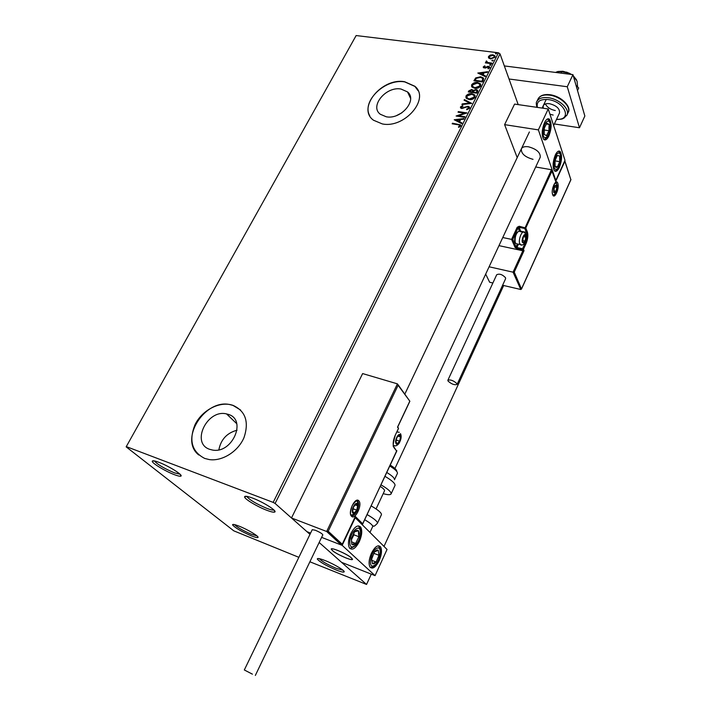 <?xml version="1.0" encoding="UTF-8"?>
<svg xmlns="http://www.w3.org/2000/svg" width="711" height="711" viewBox="0 0 711 711"><rect width="100%" height="100%" fill="white"/><g stroke="black" fill="none" stroke-linecap="round" stroke-linejoin="round"><path stroke-width="1.07" d="M266.741 510.258C271.051 511.893 273.726 512.489 274.748 512.044C277.539 511.085 263.257 502.046 252.627 498.109C247.144 496.082 244.468 495.718 244.593 497.016C244.904 499.255 257.551 506.801 266.741 510.258M273.948 510.018C272.882 510.311 270.5 509.751 266.803 508.347C256.129 503.823 249.419 499.824 246.681 496.331M174.364 474.655C177.866 475.988 180.034 476.486 180.87 476.13C183.598 475.312 168.774 465.981 158.82 462.301C154.349 460.639 152.172 460.346 152.27 461.403C152.456 463.492 165.663 471.393 174.364 474.655M180.043 474.228L174.364 472.824C164.152 468.451 157.478 464.487 154.34 460.915M251.285 535.81C254.938 537.258 257.142 537.827 257.897 537.516C259.897 536.876 247.899 529.588 239.163 526.167C234.701 524.434 232.506 523.998 232.559 524.878C235.003 527.775 241.251 531.419 251.285 535.81M256.911 535.854L251.33 534.219C243.002 530.619 237.385 527.42 234.479 524.602M336.081 569.955C340.453 571.688 343.102 572.373 344.008 571.991C346.035 571.262 334.437 564.214 325.211 560.597C319.879 558.526 317.248 558.011 317.302 559.042C319.63 561.903 325.887 565.538 336.081 569.955M343.031 570.249L336.179 568.311C327.54 564.605 321.887 561.379 319.23 558.642M400.968 89.026C386.002 86.12 369.329 106.303 380.296 114.249L386.233 116.773C400.977 119.892 417.872 100.002 407.51 91.906L400.968 89.026M401.839 112.836L396.685 115.511M228.284 414.389L226.578 413.926C207.212 408.861 190.53 443.237 209.736 449.343L212.509 450.045C232.328 454.009 247.224 419.579 228.284 414.389M237.047 430.199C226.951 432.963 220.89 439.487 218.881 449.779M232.906 405.314L230.711 404.701C217.966 401.813 201.737 410.914 195.036 424.645C188.682 440.518 191.908 451.778 204.706 458.435L209.345 459.59C222.347 461.492 238.238 451.396 244.042 437.505C249.223 421.765 245.508 411.038 232.906 405.314M240.62 410.043L233.039 405.439L230.844 404.835C205.577 397.716 178.541 439.176 198.778 454.996M404.657 81.729C381.825 77.401 356.575 108.188 373.479 120.212L382.269 123.91C404.577 128.735 430.359 98.625 414.851 86.253L404.657 81.729M418.104 90.732L414.931 86.431L404.746 81.907C385.229 78.29 361.215 101.451 369.782 115.831M409.323 95.709L409.892 95.274L409.323 95.709M518.203 104.615L500.02 53.867L275.095 503.45L273.157 502.384L498.447 52.783L356.14 35.55L126.149 446.855L233.777 530.833L298.86 557.326M126.149 446.855L356.14 35.55M488.777 58.115L488.51 56.462L490.306 55.067L492.812 54.791L494.865 55.742L495.007 57.271L490.723 58.942L488.777 58.115M491.665 63.697L485.382 62.897L486.591 62.444L486.057 61.333L486.484 60.924L487.728 62.497L491.959 63.128L491.665 63.697M483.284 66.825L484.733 65.839L485.098 66.247L484.075 66.887L484.644 67.545L488.528 66.327L489.639 66.834L489.746 67.767L488.297 68.834L487.879 68.425L488.937 67.732L488.27 66.905L485.444 68.06L483.382 67.687L483.284 66.825L484.733 65.839M483.382 80.21L482.511 81.952L473.899 80.778L475.677 77.917L480.618 76.779L483.356 77.943L483.382 80.21M476.885 93.168L468.265 91.941L468.798 90.875L471.802 89.444L473.277 90.404L476.086 89.524L477.499 90.155L477.65 91.657L476.885 93.168M471.757 103.397L461.883 104.561L462.212 103.922L469.687 103.042L464.079 100.224L464.399 99.593L471.757 103.397M465.047 116.764L464.754 117.359L456.098 116.017L464.479 113.173L458.035 112.187L458.328 111.6L466.976 112.916L458.604 115.769L465.047 116.764M457.92 124.727L452.169 123.812L452.463 123.216L460.47 124.825L460.639 126.043L458.897 127.349L458.382 126.94L459.741 125.909L459.608 125.225L457.92 124.727M273.157 502.384L126.478 446.677M454.213 119.759L464.159 118.541L463.83 119.19L460.657 119.546L459.564 121.714L461.946 122.95L461.626 123.598L454.213 119.759M469.544 108.276L466.789 109.716L466.585 109.165L468.638 108.188L468.496 107.245L466.754 106.961L461.803 108.534L460.657 108.036L460.479 106.872L462.683 105.619L462.977 106.161L461.359 107.014L462.061 107.948L468.007 106.312L469.304 106.89L469.544 108.276M469.082 99.549L466.363 98.349L465.972 96.012C467.509 94.092 469.509 93.328 471.98 93.71L474.655 94.892L475.064 97.274C473.526 99.167 471.526 99.931 469.082 99.549M474.744 88.306L471.98 87.08L471.624 84.813C473.153 82.911 475.152 82.147 477.614 82.52L480.343 83.729L480.707 86.022C479.17 87.906 477.188 88.671 474.744 88.306M477.801 73.046L487.657 71.695L487.346 72.318L484.191 72.718L483.142 74.815L485.524 75.953L485.213 76.575L477.801 73.046M490.155 65.421L489.675 64.852L491.07 64.674L490.155 65.421M492.341 61.057L491.861 60.497L493.256 60.311L492.341 61.057M495.905 53.974L495.416 53.414L496.82 53.236L495.905 53.974M309.898 561.788L366.547 584.451L319.159 542.484L341.573 562.33L375.061 575.643L387.042 549.452L354.976 517.484M398.062 384.704L409.874 401.253L398.107 385.264L328.198 531.25L326.651 531.49L291.483 517.972L306.956 531.677L310.591 533.09L306.956 531.677L309.978 534.352L275.095 503.45M366.547 584.451L371.284 574.141M384.002 546.404L503.672 285.511M498.447 52.783L500.02 53.867M452.472 123.856L452.463 123.216M452.623 123.572L460.764 125.34M458.711 127.198L459.422 126.274M459.573 126.629L459.741 125.909M459.893 126.265L459.804 125.625M454.649 119.99L463.963 118.941M461.839 123.163L459.564 121.714M456.32 120.035L458.959 121.679L459.635 119.661L456.32 120.035L458.799 121.323L459.635 119.661M456.729 116.115L464.479 113.173M458.346 112.231L458.328 111.6M458.488 111.956L466.514 113.182M464.896 117.075L458.604 115.769M466.807 109.707L466.585 109.165M466.736 109.53L468.638 108.188M468.78 108.543L468.727 107.699M460.532 107.885L460.479 106.872M460.63 107.228L462.683 105.619M461.608 108.036L462.061 107.948M462.212 108.303L463.359 107.761M463.51 108.116L464.585 107.165M464.727 107.521L468.007 106.312M468.158 106.668L469.669 107.521M462.239 104.517L462.212 103.922M462.363 104.277L469.687 103.042M464.336 100.358L464.399 99.593M464.541 99.958L471.491 103.424M465.963 97.816L465.972 96.012M466.114 96.367C467.66 94.447 469.66 93.683 472.122 94.074L471.98 93.71M472.122 94.074L475.25 95.861M466.887 97.603L469.527 99.327L474.317 97.523L474.308 96.003M471.677 94.296L466.86 96.109L467.216 98.029L469.376 98.962L474.166 97.167L473.873 95.256L471.677 94.296M468.567 91.986L471.802 89.444M471.953 89.799L473.375 90.635M476.086 89.524L473.277 90.404M476.228 89.888L477.819 90.741M476.77 92.154L476.681 90.51L475.792 90.101L473.793 90.804L473.082 92.003L476.432 92.821L476.885 90.946M472.486 91.941L472.388 90.404L471.526 90.021L469.438 91.488L472.344 92.243L472.575 90.812M472.344 92.243L472.344 91.577M469.438 91.488L472.193 91.879M476.432 92.821L476.628 91.79M473.082 92.003L476.29 92.457M471.606 86.573L471.624 84.813M471.766 85.178C473.295 83.276 475.295 82.512 477.756 82.885L477.614 82.52M477.756 82.885L480.894 84.653M472.539 86.369L475.179 88.084L479.952 86.289L479.952 84.796M477.321 83.098L472.513 84.911L472.833 86.769L475.028 87.72L479.809 85.924L479.543 84.067L477.321 83.098M474.201 80.823L475.677 77.917M475.819 78.281L480.618 76.779M480.76 77.144L483.738 78.637M482.92 79.428L482.431 78.219L480.325 77.357L476.334 78.326L475.064 80.325L482.058 81.623L482.751 78.832M475.064 80.325L481.916 81.258L482.778 79.063M478.29 73.277L487.453 72.104M485.4 76.193L483.142 74.815M479.898 73.269L482.52 74.815L483.187 72.851L479.898 73.269L482.378 74.451L483.187 72.851M484.173 67.358L484.644 67.545M484.778 67.918L485.284 67.483M485.417 67.856L487.462 66.39M487.604 66.763L488.528 66.327M488.67 66.701L489.781 67.198M488.199 68.736L488.937 67.732M489.079 68.096L489.008 67.545M490.634 64.47L489.675 64.852M485.684 62.941L485.666 62.328M485.809 62.701L486.591 62.444M486.12 62.026L486.057 61.333M486.191 61.697L486.484 60.924M486.875 62.026L487.728 62.497M487.862 62.87L491.79 63.457M492.821 60.115L491.861 60.497M488.484 57.742L488.51 56.462M488.644 56.836L490.306 55.067M490.448 55.44L492.812 54.791M492.954 55.165L495.176 56.356M489.301 57.502L491.15 58.755L494.376 57.547L494.349 56.569M492.536 55.36L489.275 56.56L489.417 57.662L491.017 58.382L494.234 57.173L494.109 56.053L492.536 55.36M496.376 53.032L495.416 53.414M540.156 157.433L540.236 157.255C540.52 152.536 536.592 149.052 528.46 146.786C524.718 146.279 522.345 146.973 521.35 148.875C521.056 153.594 524.949 157.078 533.028 159.344M559.415 167.298C557.7 170.791 556.082 172 554.562 170.907C552.42 167.405 552.66 162.108 555.291 155.034C557.006 151.585 558.606 150.385 560.099 151.452C562.259 154.962 562.028 160.242 559.415 167.298M544.448 122.745C541.675 130.157 541.471 135.748 543.835 139.516C545.444 140.662 547.123 139.472 548.883 135.952C551.638 128.567 551.825 122.994 549.452 119.217C547.87 118.097 546.199 119.27 544.448 122.745M538.36 129.882L548.234 108.97L564.996 160.304L555.815 180.381L538.36 129.882L504.606 124.638L517.199 157.62M548.234 108.97L514.577 104.09L504.606 124.638M346.035 557.975C337.334 554.225 332.393 551.247 331.21 549.043C331.602 548.448 333.735 548.883 337.609 550.367C346.381 554.145 351.358 557.14 352.532 559.335C352.114 559.939 349.954 559.486 346.035 557.975M350.905 533.481C354.656 526.567 357.926 524.451 360.699 527.127C362.432 530.522 361.979 535.347 359.331 541.586C355.598 548.554 352.318 550.687 349.474 547.977C347.768 544.564 348.239 539.729 350.905 533.481M379.185 560.668C381.7 554.624 382.154 550.021 380.554 546.857C377.994 544.448 374.964 546.572 371.444 553.229C368.911 559.281 368.431 563.894 370.013 567.076C372.626 569.511 375.684 567.378 379.185 560.668M375.061 575.643L342.169 545.355L355.278 517.59M342.169 545.355L321.612 537.365L341.404 545.061L326.651 531.49L397.413 383.851L362.628 373.577L291.483 517.972M566.525 72.095L570.48 73.864M350.87 557.38C345.884 553.425 331.219 547.221 331.21 549.043L332.961 551.069C338.009 555.024 352.443 561.13 352.532 559.335L350.87 557.38M398.107 385.264L397.413 383.851M397.725 426.751L409.669 401.448M328.198 531.25L342.24 544.208L341.449 544.955M342.24 544.208L354.967 517.27M355.349 516.453L362.672 523.811L362.281 524.62M498.971 245.642L522.861 250.761L513.058 272.18L514.24 272.109L521.51 289.039L520.808 289.501L513.058 272.18L489.106 266.785M520.808 289.501L502.597 285.262M492.883 282.996L489.639 282.24L485.684 274.108M521.607 288.639L570.862 179.67L564.872 161.353L555.691 181.438L551.46 169.716L535.694 166.987M552.047 170.916L525.776 227.991L527.358 231.884C528.317 235.163 527.891 239.056 526.069 243.562L523.447 249.294L524.034 250.69L522.861 250.761L522.443 249.783L516.817 248.574L515.048 247.437L511.582 239.385L502.757 237.527M570.862 179.67L564.872 160.97M564.872 161.353L564.81 160.713M555.691 181.438L552.047 170.516M551.46 169.716L524.771 228.489L519.101 227.333L520.701 231.208L526.353 232.373L524.771 228.489L525.776 227.991L519.217 226.258L517.208 227.244L511.582 239.385L512.773 239.314L516.044 246.957L517.43 243.944M522.674 242.087L523.314 242.718L525.02 241.02L525.847 237.198L524.967 235.057L523.252 236.745L522.674 242.087M522.709 241.624L523.314 242.718L525.02 241.02L525.847 237.198L524.967 235.057L523.252 236.745L522.709 241.624M520.887 231.742L520.701 231.208L518.675 231.253C516.008 233.377 514.835 236.976 515.155 242.042L515.875 243.615L517.093 243.873M514.951 242.007L514.72 241.269C514.426 237.065 515.395 233.981 517.626 232.008M522.425 240.478L525.02 241.02M523.305 236.665L525.847 237.198M396.418 443.273L397.369 443.646L399.644 441.175L400.524 436.927L399.129 435.132L396.845 437.594L395.965 441.86L396.418 443.273M396.498 442.704L397.369 443.646L399.644 441.175L400.524 436.927L399.129 435.132L396.845 437.594L395.965 441.86L396.498 442.704M396.16 440.047L399.644 441.175M398 436.119L400.524 436.927M353.207 512.658L354.265 512.915L356.762 510.151L357.651 505.77L356.06 504.126L353.554 506.881L352.665 511.289L353.207 512.658M353.296 512.044L354.265 512.915L356.762 510.151L357.651 505.77L356.06 504.126L353.554 506.881L352.665 511.289L353.296 512.044M352.994 508.765L356.762 510.151M355.198 504.872L357.651 505.77M553.833 192.006L554.411 192.699L555.984 191.161L556.802 187.446L556.038 185.242L554.447 186.762L553.833 192.006M553.869 191.57L554.411 192.699L555.984 191.161L556.802 187.446L556.038 185.242L554.447 186.762L553.869 191.57M553.665 190.735L555.984 191.161M554.358 187.002L556.802 187.446M549.47 127.322L549.185 124.461L546.857 123.092L544.333 128.051L544.173 134.361L546.51 135.677L549.008 130.735L549.47 127.322M548.936 127.571L549.185 124.461L546.857 123.092L544.333 128.051L544.173 134.361L546.51 135.677L549.008 130.735L548.936 127.571M544.137 130.086L544.208 129.18M544.191 129.989L549.008 130.735M546.279 124.016L549.185 124.461M359.277 533.232L358.513 530.868C357.553 529.846 356.282 530.122 354.709 531.677L351.332 538.414L351.785 544.297C352.763 545.293 354.034 544.999 355.598 543.426L358.939 536.734L359.277 533.232M358.557 533.748L358.513 530.868L354.709 531.677L351.332 538.414L351.785 544.297L355.598 543.426L358.939 536.734L358.557 533.748M351.323 539.96L353.9 534.814L353.785 533.241M351.438 541.818L355.598 543.426M353.9 534.814L358.939 536.734M374.119 563.787L376.128 562.028L379.016 555.318L378.243 550.252C377.239 549.585 376.012 550.136 374.555 551.896L371.631 558.659L372.431 563.725L374.119 563.787M374.119 562.81L376.128 562.028L379.016 555.318L378.243 550.252L374.555 551.896L371.631 558.659L372.431 563.725L374.119 562.81M371.657 559.157L374.048 552.865M374.137 553.434L379.016 555.318M371.755 560.321L376.128 562.028M556.126 167.538L557.468 166.898L559.708 161.646L559.619 155.958L557.273 155.487L555.007 160.766L555.113 166.481L556.126 167.538M556.135 166.658L557.468 166.898L559.708 161.646L559.619 155.958L557.273 155.487L555.007 160.766L555.113 166.481L556.135 166.658M555.042 160.864L559.708 161.646M557.228 155.558L559.619 155.958M372.644 526.655L372.68 526.087C372.102 524.629 369.436 522.514 364.699 519.732M381.389 514.782L381.443 514.666C381.611 512.898 378.19 509.983 371.178 505.912M386.837 472.513C392.134 475.757 394.685 478.165 394.472 479.738L397.44 473.348C397.671 471.748 395.138 469.313 389.859 466.069M380.305 486.44C383.282 488.404 384.695 489.835 384.553 490.75L376.066 508.925M381.043 484.875C387.948 488.937 391.308 491.923 391.112 493.834L391.103 493.852C390.49 495.034 387.859 494.963 383.193 493.647M252.414 674.161L244.317 669.966L252.414 674.161M255.338 675.441L322.83 534.832C322.234 533.668 319.728 532.148 315.32 530.255L312.245 529.677L244.317 669.966M456.897 383.611C453.476 380.536 450.463 379.416 447.868 380.234L448.054 381.069C451.485 384.136 454.489 385.255 457.075 384.429L456.897 383.611M505.592 278.756L505.53 277.725C502.375 274.437 499.433 273.442 496.696 274.748L447.894 380.189M557.922 71.491L562.881 71.26L569.084 73.135L571.209 74.424M555.567 72.433L557.38 71.651L561.637 71.749L569.084 73.135L571.422 74.451M561.637 71.749L560.988 73.126M573.475 76.495L574.843 78.121L574.284 79.303M574.843 78.121L577.065 81.152L577.608 86.92M573.288 75.837L576.594 79.916M576.017 85.329L578.692 88.004L577.519 90.537M504.339 65.927L572.942 74.646L584.851 116.017L579.483 127.758L554.367 123.954M509.023 78.992L567.271 86.751L579.483 127.758M572.942 74.646L567.271 86.751M559.433 113.12L559.513 112.96C559.877 108.632 556.535 105.548 549.496 103.699C546.235 103.326 544.146 104.028 543.222 105.797L543.195 108.241M549.941 114.187L553.167 115.066M545.435 103.948C547.159 107.352 550.447 109.547 555.291 110.534M351.501 516.257C347.43 512.729 355.189 496.429 358.806 500.828C362.761 504.401 355.198 520.434 351.501 516.257M351.465 515.413C354.851 517.884 360.744 505.183 357.882 501.655L356.442 500.837M398.142 428.004L397.511 427.187M362.672 523.811L396.756 451.121L394.223 447.957C392.57 445.068 392.881 440.891 395.147 435.425L398.498 428.546L398.062 427.391M394.303 447.512L396.676 451.298M398.364 428.609L395.147 435.425M395.058 435.621L395.192 435.559C393.139 443.202 392.668 446.97 393.778 446.855M393.832 446.926L394.223 447.957M557.797 183.322C559.735 188.317 554.376 200.12 552.634 194.645C550.634 189.641 556.1 177.706 557.797 183.322M552.678 194.494L552.749 194.805C553.709 195.498 554.731 194.716 555.824 192.45M557.157 186.113L556.278 182.86C556.837 179.234 550.545 189.499 552.58 194.103M524.034 250.69L514.24 272.109M524.549 242.86L525.189 242.993C526.842 238.887 527.233 235.35 526.353 232.373L527.358 231.884M518.47 244.166L516.933 247.526L522.558 248.726L525.189 242.993L526.069 243.562M519.545 231.315L518.097 227.822L512.773 239.314M522.443 249.783L523.447 249.294L522.558 248.726L522.443 249.783M516.817 248.574L516.933 247.526L516.044 246.957L515.048 247.437M517.208 227.244L518.097 227.822L519.101 227.333L519.217 226.258M522.469 242.513C524.869 243.198 525.971 240.78 525.793 235.279C524.602 231.964 521.092 239.58 522.469 242.513M521.412 244.824L519.794 243.82C517.99 240.122 521.99 229.795 524.211 232.426L525.553 233.635M396.178 443.797C398.133 446.579 402.435 437.398 400.32 434.999C398.391 432.137 394.018 441.407 396.178 443.797M394.916 445.788L393.423 445.468M396.898 431.941L399.271 432.288M352.94 513.209C355.18 515.777 359.793 506.01 357.375 503.841C355.171 501.202 350.479 511.067 352.94 513.209M553.647 192.414C555.815 193.312 556.864 191.019 556.784 185.535C554.616 184.611 553.576 186.904 553.647 192.414M550.243 126.745C550.741 116.275 543.195 121.768 543.088 132.086C542.671 142.564 550.136 136.859 550.243 126.745M360.415 532.024C360.024 522.061 348.834 533.685 349.83 543.186C350.381 553.078 361.392 541.302 360.415 532.024M358.273 525.873L358.682 526.362C360.237 528.442 360.921 529.917 360.735 530.779M350.327 548.43L349.883 548.483M373.782 565.689C379.736 563.29 383.016 545.204 376.919 548.243C370.893 550.51 367.587 568.987 373.782 565.689M378.332 545.772L378.599 546.11C383.824 552.731 377.657 564.152 373.195 566.8L370.2 567.334M555.78 169.307C559.548 170.347 562.872 153.523 558.962 153.096C555.167 151.905 551.807 169.058 555.78 169.307M367.107 514.586C374.155 518.648 377.603 521.536 377.461 523.243L377.39 523.385M394.952 485.569L395.023 485.409C395.245 483.444 391.912 480.432 385.033 476.361M390.303 465.118C394.747 467.918 396.898 470.015 396.738 471.429M536.885 107.325C536.147 103.948 536.103 102.055 536.769 101.646C538.476 98.376 542.342 97.069 548.368 97.736C559.148 98.971 570.018 109.094 567.014 114.933L566.703 115.546M556.562 119.261C572.719 120.586 564.987 101.504 548.163 99.567C539.818 98.998 536.236 101.602 537.418 107.397M568.062 112.658L568.205 112.356C571.226 106.499 560.366 96.358 549.594 95.15C543.568 94.483 539.702 95.798 537.996 99.087L536.912 101.344M274.179 510.249L274.748 512.044M180.416 474.601L180.87 476.13M257.56 536.458L257.897 537.516M343.6 570.782L344.008 571.991M236.754 423.712L226.578 413.926M410.567 98.349L407.51 91.906M318.644 558.553L317.302 559.042M233.75 524.469L232.559 524.878M154.003 460.852L152.27 461.403M246.601 496.322L244.593 497.016M558.393 151.176L560.099 151.452M546.261 99.389L542.138 108.081M404.808 394.161L529.384 131.97M394.569 469.296L540.236 157.255M559.513 112.96L553.638 125.518M350.852 514.808C350.088 513.715 350.541 510.64 352.212 505.583C355.207 501.246 357.073 499.86 357.793 501.406L357.073 501.362M409.874 401.253L397.725 426.982M341.609 545.097L326.891 531.552M355.242 516.933L342.124 544.688M396.818 450.57L362.566 524.274M570.969 179.599L521.51 289.039M515.875 243.615L520.256 244.548C523.216 247.357 527.118 239.678 525.944 234.47M519.83 231.528L523.003 232.177M514.72 241.269L515.155 242.042M393.396 445.326C395.103 446.49 396.96 445.868 398.978 443.451C401.208 439.585 401.715 436.323 400.497 433.648M351.021 515.022C356.771 514.177 358.948 509.911 357.562 502.224M552.749 194.796C554.704 196.156 558.206 188.602 556.926 184.824M556.651 184.131L555.335 182.763M550.43 126.389C550.981 124.025 550.021 121.545 547.541 118.941M550.43 126.505C550.243 133.259 548.057 137.605 543.871 139.552M360.788 531.348C360.495 540.964 356.815 546.635 349.759 548.359M554.562 170.907C557.877 171.502 564.658 157.718 558.455 151.265M381.443 514.666L377.461 523.243C372.52 528.344 374.226 525.162 372.68 526.087M369.996 532.352L372.688 526.558M395.014 485.435L391.103 493.852M457.075 384.429L505.619 278.694M550.181 94.732C562.854 96.634 571.626 107.805 568.205 112.356L567.014 114.933L563.992 118.115C562.188 118.657 563.69 119.279 556.455 119.492M549.958 94.696C544.244 94.092 540.36 95.363 538.298 98.509"/></g></svg>
